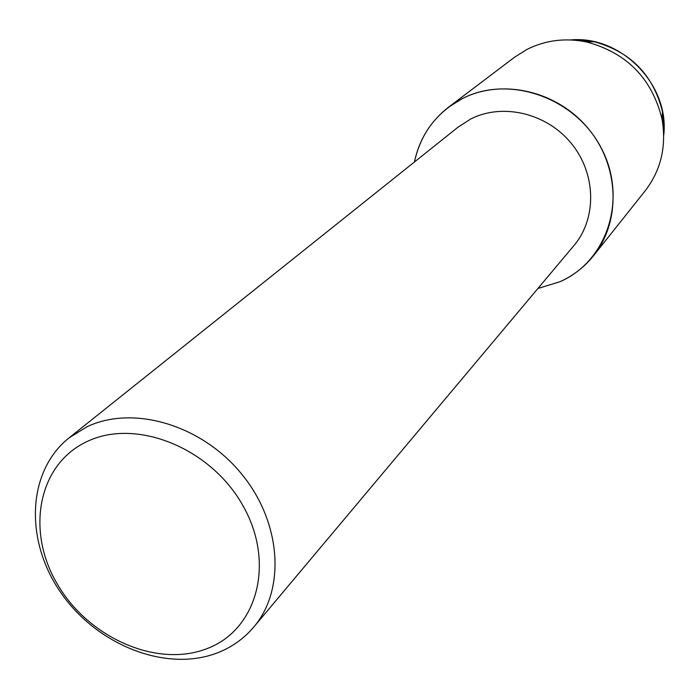 <?xml version="1.0" encoding="UTF-8"?>
<svg xmlns="http://www.w3.org/2000/svg" width="699" height="699" viewBox="0 0 699 699"><rect width="100%" height="100%" fill="white"/><g stroke="black" fill="none" stroke-linecap="round" stroke-linejoin="round"><path stroke-width="1.05" d="M662.53 111.936C653.478 75.055 630.629 51.639 593.967 41.695L570.637 39.939C621.053 35.037 669.834 85.025 663.727 135.309L662.53 111.936L662.058 119.188C666.654 146.301 660.992 170.224 645.081 190.958L593.512 255.729C584.399 267.062 573.232 275.721 560.013 281.706L537.915 288.495L560.013 281.706C607.44 261.094 628.034 198.219 601.175 147.891C575.032 97.222 508.523 74.356 462.1 98.716C501.733 78.236 556.885 90.695 588.06 128.31C619.48 165.742 621.254 221.338 593.512 255.729M69.035 437.897L458.238 127.008L470.803 118.961C502.747 102.674 546.941 113.186 571.502 143.627C596.264 173.911 596.937 218.507 573.949 245.559L253.711 627.108C243.925 638.633 231.902 647.195 217.634 652.779C166.703 672.665 97.528 645.544 61.25 593.224C24.544 541.166 26.745 471.607 69.035 437.897L86.912 426.809C132.819 404.8 200.858 424.529 240.98 473.223C281.4 521.681 286.031 589.274 253.711 627.108M87.209 441.48C135.921 417.941 210.478 447.718 242.71 505.281C275.686 562.52 257.372 629.747 207.149 648.567C157.362 668.235 88.729 638.082 57.51 584.39C25.592 531.022 37.982 464.171 87.209 441.48M414.446 161.993C420.667 133.614 436.552 112.522 462.1 98.716L448.548 107.2C430.558 121.233 419.199 139.494 414.446 161.993M448.548 107.2L514.543 57.222L526.976 49.419C545.535 40.123 565.447 37.641 586.706 41.992C626.977 52.932 652.097 78.664 662.058 119.188M593.967 41.695L586.706 41.992"/></g></svg>
